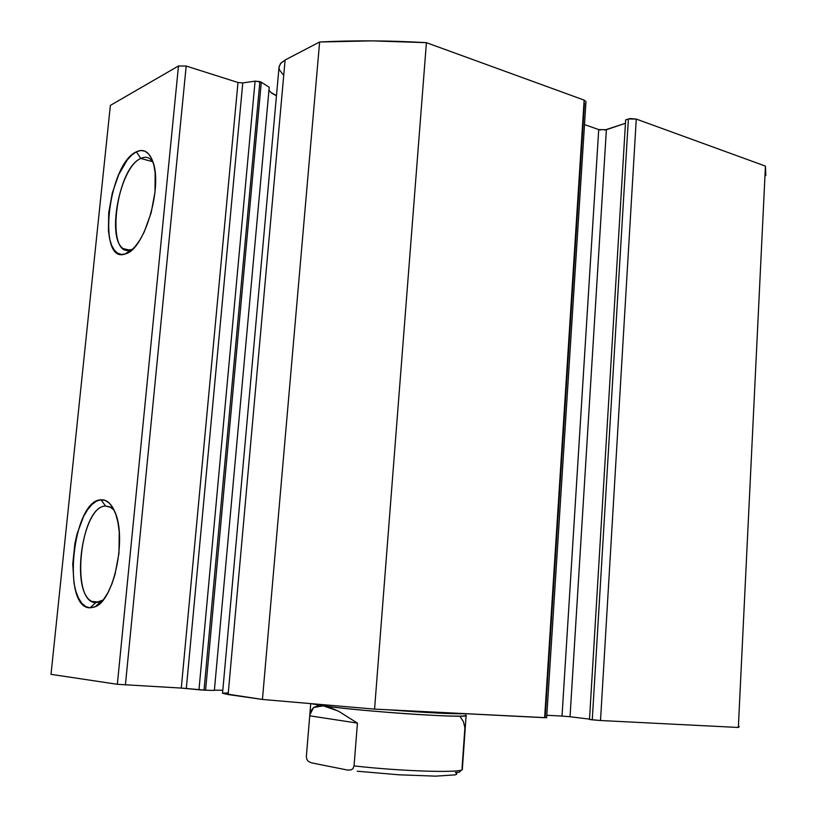 <?xml version="1.0" encoding="UTF-8"?>
<svg xmlns="http://www.w3.org/2000/svg" width="817" height="817" viewBox="0 0 817 817"><rect width="100%" height="100%" fill="white"/><g stroke="black" fill="none" stroke-linecap="round" stroke-linejoin="round"><path stroke-width="1.23" d="M205.578 690.212L261.297 82.221L259.888 81.588L204.036 690.151L205.578 690.212L182.538 688.149L117.342 684.299L51.011 674.342L117.342 684.299L178.474 65.973L110.366 105.403L51.011 674.342L110.366 105.403L178.474 65.973L186.184 66.044L178.474 65.973L117.342 684.299L181.282 688.077L237.992 82.486L186.184 66.044L125.399 684.993L186.184 66.044L237.992 82.486L242.772 82.936L237.992 82.486L181.282 688.077L198.98 689.752L255.088 81.138L242.772 82.936L186.317 688.465L242.772 82.936L255.088 81.138L198.98 689.752L204.036 690.151L259.888 81.588L255.088 81.138L261.297 82.221L205.578 690.212L214.371 690.436L205.578 690.212M95.814 602.609L100.685 601.516L103.167 599.995L95.814 602.609L91.831 601.424C70.027 591.222 82.435 505.682 105.587 506.05L100.981 499.79C106.547 499.453 111.132 503.374 114.737 511.554C127.023 537.126 114.206 599.76 95.415 606.663L89.993 607.838L95.814 602.609L89.993 607.838L85.693 606.551L81.823 603.252L78.503 598.115L75.869 591.334L74 583.205L72.744 564.128L74.868 543.642L77.115 533.756L83.579 516.477L87.593 509.706L91.933 504.538L96.447 501.178L100.981 499.79L105.352 500.453L109.396 503.19L112.94 507.908L115.851 514.465L117.985 522.625L119.241 532.071L118.955 553.252L114.993 574.565L111.817 584.155L108.018 592.488L103.749 599.239L99.204 604.141L94.547 607.041L89.993 607.838C61.316 608.001 72.631 499.892 100.981 499.79L105.587 506.05L110.918 507.388L114.145 510.216L110.081 506.928L105.587 506.05C80.035 505.907 69.935 602.997 95.814 602.609M131.568 249.532L127.258 250.176L123.408 248.685C106.077 238.646 119.803 167.056 140.79 158.447L136.378 151.809C143.669 148.408 149.174 151.717 152.881 161.735C162.859 187.083 144.527 248.807 126.012 253.719L131.568 249.532L126.012 253.719L121.631 254.455L117.668 253.209L114.268 250.043L111.531 245.12L109.57 238.635L108.426 230.854L108.732 212.543L112.358 192.812L118.812 174.44L127.207 160.03L131.782 155.036L136.378 151.809L140.82 150.491L144.946 151.176L148.582 153.872L151.574 158.488L153.8 164.881L155.148 172.816L155.016 191.964L151.145 212.828L144.2 231.987L139.921 239.922L135.336 246.336L130.638 250.993L125.226 253.995C96.804 264.565 108.028 164.043 136.378 151.809L140.79 158.447C144.282 156.752 147.438 156.925 150.236 158.978L152.922 161.878C149.644 157.303 145.6 156.159 140.79 158.447L152.83 161.735L140.79 158.447C115.248 169.17 105.23 259.438 130.873 249.777L131.568 249.532M99.255 602.915L100.44 603.017L99.255 602.915M765.846 175.522L765.437 166.106L636.269 119.078L630.183 118.557L625.659 119.885L589.486 719.471L625.659 119.885L628.385 118.955L592.264 719.818L589.486 719.471L600.515 720.512L592.264 719.818L628.385 118.955L636.269 119.078L765.437 166.106L738.343 727.477L600.515 720.512L636.269 119.078L600.515 720.512L738.343 727.477L739.293 726.568L738.343 727.477L765.437 166.106L765.846 175.512M600.515 130.015L598.718 129.586L606.388 129.709L570.031 716.744L589.506 719.113L570.031 716.744L606.388 129.709L625.454 123.275L604.641 130.087M598.718 129.586L584.512 124.582L598.718 129.586L562.014 716.06L546.818 715.273L562.014 716.06L598.718 129.586M222.541 693.276L228.137 694.552L285.113 59.988L280.885 63.103L279.087 66.688L222.53 693.347L262.441 699.454L319.621 41.994L262.441 699.454L228.137 694.552L285.113 59.988L319.621 41.994C353.924 40.278 389.525 40.503 426.413 42.668L374.564 709.115L262.441 699.454L374.564 709.115L544.633 717.694L584.145 100.103L544.633 717.694L546.644 717.714L374.564 709.115L426.413 42.668L584.145 100.103L585.963 101.584L584.145 100.103L426.413 42.668L372.041 40.87L319.621 41.994L285.113 59.988L280.456 63.624L279.036 67.331M279.036 67.842L279.567 70.068L283.009 74.521M268.987 89.829C269.784 91.943 272.275 93.884 276.473 95.66L270.764 92.301M269.222 87.276L261.297 82.221L269.222 87.276L214.371 690.436L269.222 87.276M545.174 717.428L584.461 103.024M222.602 693.224L227.443 692.928M570.031 716.744L562.014 716.06M222.816 690.273L214.401 690.161M466.119 715.406C472.267 718.807 361.063 711.444 323.318 705.827L312.482 703.927L323.318 705.827L322.572 704.795L323.318 705.827C342.221 708.502 382.744 712.261 416.231 714.395C451.74 716.519 468.161 716.723 465.486 714.998M388.157 709.799C427.454 712.812 453.323 714.119 465.751 713.711C453.323 714.119 427.454 712.812 388.157 709.799M462.351 769.103C464.802 773.199 403.792 771.595 354.057 765.907L352.995 768.583L351.279 769.839L347.685 770.084L311.389 762.833L308.193 761.26L306.875 759.473L306.344 756.624L309.725 715.815L357.438 723.106L354.057 765.907L352.995 768.583L351.279 769.839L347.685 770.084L311.389 762.833L308.193 761.26L306.875 759.473L306.344 756.624L309.806 714.977L313.575 707.532L323.318 705.827L338.34 711.096L357.438 723.106L354.057 765.907C404.19 771.646 465.537 773.199 462.351 769.032L466.119 715.508M309.725 715.815L310.899 710.902L313.575 707.532L317.731 705.817L323.318 705.827L330.231 707.593L338.34 711.096L357.438 723.106L309.725 715.815M460.39 717.05L463.453 721.707L464.893 727.804L462.024 768.521M461.666 769.982L459.205 772.259L455.426 772.494L456.785 773.382L456.744 774.189L455.283 774.863L435.696 776.15L399.023 774.802L357.223 771.207M100.685 601.516L95.415 606.663M585.963 101.747L546.655 717.694M99.327 602.088L91.831 601.424M129.474 250.104L123.408 248.685M130.873 249.777L125.226 253.995M310.736 703.774L309.806 714.977"/></g></svg>
